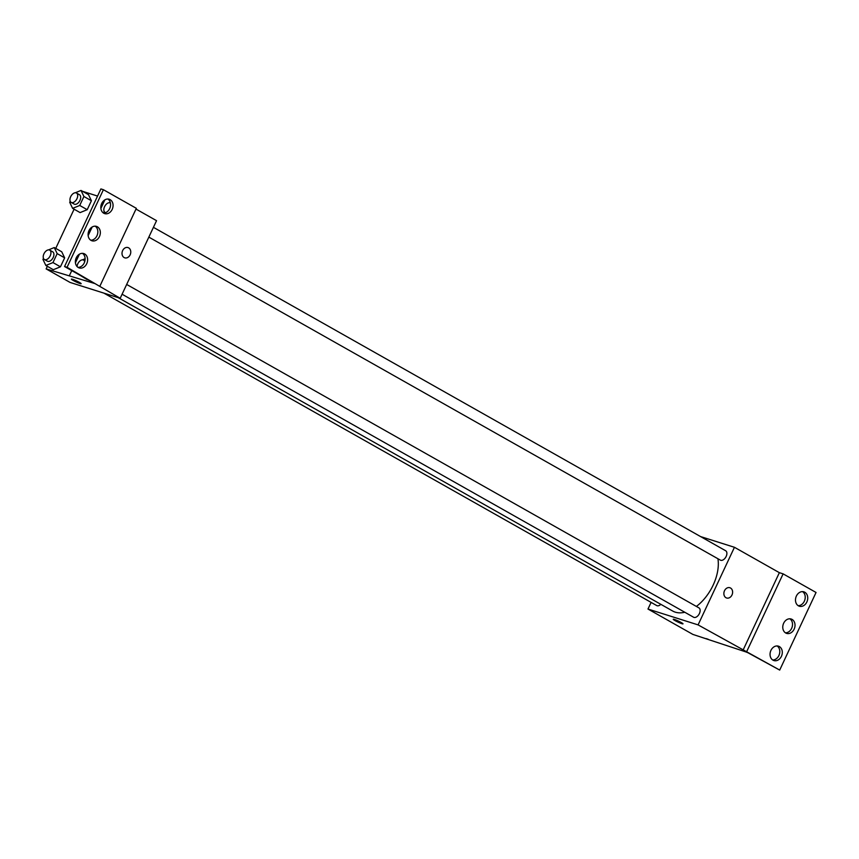 <?xml version="1.0" encoding="UTF-8"?>
<svg xmlns="http://www.w3.org/2000/svg" width="859" height="859" viewBox="0 0 859 859"><rect width="100%" height="100%" fill="white"/><g stroke="black" fill="none" stroke-linecap="round" stroke-linejoin="round"><path stroke-width="1.29" d="M700.622 536.596L734.445 547.29L698.088 624.89L779.704 670.074L747.255 652.368L692.902 634.425L647.987 609.042L651.101 602.395M681.251 622.55A5.379 0.537 25.1 0 1 683.002 623.838A5.379 0.537 25.1 0 1 677.891 622.045A5.379 0.537 25.1 0 1 673.252 619.275A5.379 0.537 25.1 0 1 676.162 620.101A5.379 0.537 25.1 0 1 681.251 622.55M698.088 624.89L647.987 609.042M103.896 293.123L656.748 605.584A5.379 3.243 -60.5 0 0 657.124 605.745A5.379 3.243 -60.5 0 0 660.829 604.328M122.096 294.229L693.621 617.245A5.379 3.243 -60.5 0 0 694.008 617.406A5.379 3.243 -60.5 0 0 699.258 613.852A5.379 3.243 -60.5 0 0 698.925 607.871L126.67 284.447M148.843 237.116L720.379 560.132A5.379 3.243 -60.5 0 0 720.755 560.293A5.379 3.243 -60.5 0 0 726.005 556.739A5.379 3.243 -60.5 0 0 725.672 550.759L153.428 227.334M118.188 297.643L672.651 611.007A37.721 22.699 -60.5 0 0 675.292 612.156A37.721 22.699 -60.5 0 0 684.795 612.252M696.391 606.433A37.721 22.699 -60.5 0 0 717.941 558.758M724.502 590.745A5.379 4.263 -72.5 0 1 729.871 587.728A5.379 4.263 -72.5 0 1 732.308 594.149A5.379 4.263 -72.5 0 1 726.617 597.993A5.379 4.263 -72.5 0 1 724.502 590.745M734.445 547.29L779.36 572.674L743.003 650.274M779.704 670.074L816.05 592.474L783.118 573.866L779.36 572.674M726.617 597.993A5.379 4.263 107.5 0 0 732.308 594.149A5.379 4.263 107.5 0 0 729.86 587.728M673.252 619.275A5.379 0.537 -154.9 0 0 677.891 622.045A5.379 0.537 -154.9 0 0 683.002 623.838M746.761 651.466L783.118 573.866M779.349 646.569A7.538 5.97 107.5 0 0 778.437 646.172A7.538 5.97 107.5 0 0 770.48 651.562A7.538 5.97 107.5 0 0 773.895 660.55A7.538 5.97 107.5 0 0 781.658 655.75A7.538 5.97 107.5 0 0 779.349 646.569M804.797 592.248A7.538 5.97 107.5 0 0 803.884 591.851A7.538 5.97 107.5 0 0 795.917 597.241A7.538 5.97 107.5 0 0 799.342 606.229A7.538 5.97 107.5 0 0 807.095 601.429A7.538 5.97 107.5 0 0 804.797 592.248M792.073 619.414A7.538 5.97 107.5 0 0 791.16 619.017A7.538 5.97 107.5 0 0 783.204 624.396A7.538 5.97 107.5 0 0 786.619 633.384A7.538 5.97 107.5 0 0 794.382 628.595A7.538 5.97 107.5 0 0 792.073 619.414M772.703 659.97A7.538 5.97 107.5 0 0 779.36 654.365A7.538 5.97 107.5 0 0 777.137 645.957M798.151 605.659A7.538 5.97 107.5 0 0 804.797 600.054A7.538 5.97 107.5 0 0 802.574 591.636M785.427 632.815A7.538 5.97 107.5 0 0 792.084 627.21A7.538 5.97 107.5 0 0 789.851 618.791M136.001 209.07L156.542 220.677L120.196 298.277L70.084 282.439L46.128 268.899L47.342 266.311M122.644 250.592A5.379 4.263 -72.5 0 1 128.012 247.575A5.379 4.263 -72.5 0 1 130.461 253.996A5.379 4.263 -72.5 0 1 124.77 257.84A5.379 4.263 -72.5 0 1 122.644 250.592M46.128 268.899L94.501 283.449L64.554 266.526L67.056 267.31L120.196 298.277M79.404 282.396A5.379 0.537 25.1 0 1 81.143 283.695A5.379 0.537 25.1 0 1 76.043 281.902A5.379 0.537 25.1 0 1 71.394 279.121A5.379 0.537 25.1 0 1 74.314 279.959A5.379 0.537 25.1 0 1 79.404 282.396M88.498 194.671L91.408 200.738L88.498 194.671L81.014 190.44L83.924 196.507L79.726 205.462L72.618 208.361L69.708 202.294L70.202 201.231M87.21 209.693L91.408 200.738L87.21 209.693L80.102 212.592L87.21 209.693L79.726 205.462M53.344 269.705L60.452 266.805L64.65 257.85L61.741 251.784L64.65 257.85L60.452 266.805L53.344 269.705L45.86 265.474L42.95 259.407L43.455 258.344M82.582 191.332L97.561 196.067M55.738 248.391L74.099 209.199M64.554 266.526L100.9 188.926L103.413 189.71L136.345 208.329L99.998 285.929M71.394 279.121A5.379 0.537 -154.9 0 0 76.043 281.892A5.379 0.537 -154.9 0 0 81.143 283.695M124.77 257.84A5.379 4.263 107.5 0 0 130.461 253.996A5.379 4.263 107.5 0 0 128.012 247.575M103.413 189.71L67.056 267.31M97.4 226.797A7.538 5.97 107.5 0 0 96.487 226.4A7.538 5.97 107.5 0 0 88.52 231.79A7.538 5.97 107.5 0 0 91.945 240.778A7.538 5.97 107.5 0 0 99.698 235.978A7.538 5.97 107.5 0 0 97.4 226.797M103.756 213.225A7.538 5.97 107.5 0 0 104.669 213.612A7.538 5.97 107.5 0 0 112.636 208.232A7.538 5.97 107.5 0 0 109.211 199.245A7.538 5.97 107.5 0 0 101.459 204.045A7.538 5.97 107.5 0 0 103.756 213.225M78.319 267.536A7.538 5.97 107.5 0 0 79.221 267.933A7.538 5.97 107.5 0 0 87.189 262.553A7.538 5.97 107.5 0 0 83.763 253.566A7.538 5.97 107.5 0 0 76.011 258.366A7.538 5.97 107.5 0 0 78.319 267.536M104.895 199.836L100.868 208.436M92.171 227.001L88.144 235.591M79.447 254.157L75.42 262.757M71.759 270.596L69.439 275.524M87.231 279.669L79.522 274.977M90.753 240.209A7.538 5.97 107.5 0 0 97.411 234.604A7.538 5.97 107.5 0 0 95.177 226.185M103.467 213.043A7.538 5.97 107.5 0 0 110.124 207.438A7.538 5.97 107.5 0 0 107.901 199.03M78.029 267.364A7.538 5.97 107.5 0 0 84.687 261.759A7.538 5.97 107.5 0 0 82.464 253.341M48.566 249.872L54.257 247.553L57.166 253.62L52.968 262.575L45.86 265.474M44.421 259.504L47.406 261.2A5.379 3.243 -60.5 0 0 47.793 261.361A5.379 3.243 -60.5 0 0 53.043 257.807A5.379 3.243 -60.5 0 0 52.71 251.827L49.715 250.13A5.379 3.243 -60.5 0 0 44.249 253.222A5.379 3.243 -60.5 0 0 44.421 259.504A5.379 3.243 -60.5 0 0 44.797 259.676A5.379 3.243 -60.5 0 0 50.047 256.122A5.379 3.243 -60.5 0 0 49.715 250.13M54.257 247.553L61.741 251.784M57.166 253.62L64.65 257.85M52.968 262.575L60.452 266.805M75.313 192.76L81.014 190.44M71.168 202.391L74.164 204.088A5.379 3.243 -60.5 0 0 74.54 204.249A5.379 3.243 -60.5 0 0 79.79 200.695A5.379 3.243 -60.5 0 0 79.457 194.714L76.472 193.017A5.379 3.243 -60.5 0 0 70.996 196.11A5.379 3.243 -60.5 0 0 71.168 202.391A5.379 3.243 -60.5 0 0 71.544 202.563A5.379 3.243 -60.5 0 0 76.805 198.998A5.379 3.243 -60.5 0 0 76.472 193.017M83.924 196.507L91.408 200.738M72.618 208.361L80.102 212.592M82.443 259.847L85.116 258.752M84.697 261.705A5.379 3.243 -60.5 0 0 83.602 260.105A5.379 3.243 -60.5 0 0 79.522 261.361A5.379 3.243 -60.5 0 0 77.085 266.569M109.2 202.735L110.231 202.305M103.96 213.032L104.089 211.196M110.349 202.992L110.403 203.025A5.379 3.243 -60.5 0 0 110.349 202.992A5.379 3.243 -60.5 0 0 104.884 206.085A5.379 3.243 -60.5 0 0 105.056 212.366A5.379 3.243 -60.5 0 0 105.432 212.527A5.379 3.243 -60.5 0 0 105.743 212.602M708.138 639.246L706.034 638.581M747.813 652.679L745.902 651.938M83.602 260.105L84.923 260.857"/></g></svg>
